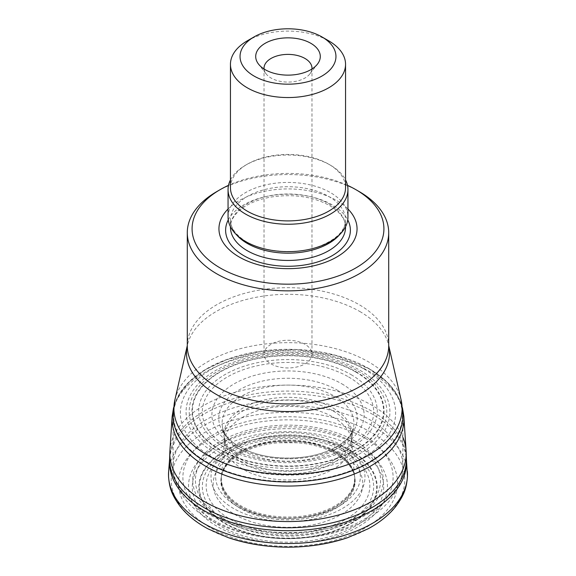 <?xml version="1.0" encoding="UTF-8"?>
<svg xmlns="http://www.w3.org/2000/svg" width="576" height="576" viewBox="0 0 576 576"><rect width="100%" height="100%" fill="white"/><g stroke="black" fill="none" stroke-linecap="round" stroke-linejoin="round"><path stroke-width="0.43" stroke-dasharray="2.88 2.16" d="M335.426 453.694A67.068 38.722 0 0 0 297.583 442.75A67.068 38.722 0 0 0 278.417 442.75A67.068 38.722 0 0 0 221.234 477.403A67.068 38.722 0 0 0 288 519.797A67.068 38.722 0 0 0 354.766 477.403A67.068 38.722 0 0 0 335.426 453.694M335.246 452.268A66.816 38.578 180 0 1 354.312 474.804A66.816 38.578 180 0 1 354.55 476.078A66.816 38.578 180 0 1 288 518.119A66.816 38.578 180 0 1 221.45 476.078A66.816 38.578 180 0 1 221.688 474.804A66.816 38.578 180 0 1 266.278 443.059A66.816 38.578 180 0 1 335.246 452.268M333.108 417.096A63.785 36.828 180 0 1 351.742 441.756A63.785 36.828 180 0 1 351.785 443.297A63.785 36.828 180 0 1 288 479.966A63.785 36.828 180 0 1 224.215 443.297A63.785 36.828 180 0 1 224.258 441.756A63.785 36.828 180 0 1 264.694 408.852A63.785 36.828 180 0 1 333.108 417.096M368.928 368.755A114.451 66.082 180 0 1 350.683 470.765A114.451 66.082 180 0 1 181.447 439.603A114.451 66.082 180 0 1 268.862 350.33A114.451 66.082 180 0 1 307.138 350.33A114.451 66.082 180 0 1 368.928 368.755M169.906 450.77A118.174 68.227 180 0 1 244.829 389.815A118.174 68.227 180 0 1 371.563 405.079A118.174 68.227 180 0 1 402.883 437.335M216.785 191.592A100.714 58.147 180 0 1 359.215 191.592M347.494 185.35A95.918 55.382 0 0 0 228.506 185.35M228.053 209.009A69.055 39.866 180 0 1 336.83 200.599A69.055 39.866 180 0 1 347.947 209.009M228.053 217.044A59.947 34.61 180 0 1 265.061 185.069A59.947 34.61 180 0 1 330.394 192.571A59.947 34.61 180 0 1 347.947 217.044M230.45 179.942A59.947 34.61 180 0 1 245.606 165.161A59.947 34.61 180 0 1 330.394 165.161L330.394 165.161A59.947 34.61 180 0 1 345.55 179.942M230.45 187.675A57.55 33.228 180 0 1 247.306 164.182A57.55 33.228 180 0 1 328.694 164.182L328.694 164.182A57.55 33.228 180 0 1 345.55 187.675M328.694 164.182L330.394 165.161L328.694 164.182M247.306 40.824A57.55 33.228 180 0 1 328.694 40.824M304.956 344.311A23.983 13.846 0 0 0 278.82 341.316A23.983 13.846 0 0 0 264.017 354.103A23.983 13.846 0 0 0 271.044 363.895A23.983 13.846 0 0 0 297.18 366.898A23.983 13.846 0 0 0 311.983 354.103A23.983 13.846 0 0 0 304.956 344.311M264.053 68.998A23.983 13.846 0 0 0 266.112 73.886A23.983 13.846 0 0 0 288 82.08A23.983 13.846 0 0 0 309.888 73.886A23.983 13.846 0 0 0 311.947 68.998M348.574 451.692A85.666 49.457 0 0 0 205.258 473.868A85.666 49.457 0 0 0 310.169 534.442A85.666 49.457 0 0 0 348.574 451.692M350.698 450.95A88.668 51.192 180 0 1 310.946 536.594A88.668 51.192 180 0 1 202.356 473.897A88.668 51.192 180 0 1 350.698 450.95M345.881 452.362A81.85 47.254 0 0 0 208.937 473.544A81.85 47.254 0 0 0 309.182 531.425A81.85 47.254 0 0 0 345.881 452.362M340.92 453.542A74.837 43.207 180 0 1 307.368 525.83A74.837 43.207 180 0 1 215.712 472.91A74.837 43.207 180 0 1 340.92 453.542M335.462 453.701A67.118 38.75 0 0 0 223.164 471.074A67.118 38.75 0 0 0 305.374 518.537A67.118 38.75 0 0 0 335.462 453.701M335.275 452.506A66.859 38.599 0 0 0 265.363 443.477A66.859 38.599 0 0 0 221.443 476.15A66.859 38.599 0 0 0 288 518.393A66.859 38.599 0 0 0 354.557 476.15A66.859 38.599 0 0 0 335.275 452.506M335.138 451.346A66.665 38.491 180 0 1 354.557 476.41A66.665 38.491 180 0 1 288 517.046A66.665 38.491 180 0 1 221.443 476.41A66.665 38.491 180 0 1 264.218 442.606A66.665 38.491 180 0 1 335.138 451.346M333.151 410.969A63.85 36.864 180 0 1 351.85 437.299A63.85 36.864 180 0 1 288 473.904A63.85 36.864 180 0 1 224.15 437.299A63.85 36.864 180 0 1 263.354 403.034A63.85 36.864 180 0 1 333.151 410.969M333.288 408.161A64.044 36.979 180 0 1 351.835 437.314A64.044 36.979 180 0 1 288 471.29A64.044 36.979 180 0 1 224.165 437.314A64.044 36.979 180 0 1 261.108 400.752A64.044 36.979 180 0 1 333.288 408.161M334.606 396.245A65.909 38.052 180 0 1 353.498 427.37A65.909 38.052 180 0 1 288 461.196A65.909 38.052 180 0 1 222.502 427.37A65.909 38.052 180 0 1 259.43 388.858A65.909 38.052 180 0 1 334.606 396.245M336.96 389.966A69.242 39.974 180 0 1 327.326 451.13L327.326 451.13A69.242 39.974 180 0 1 248.674 451.13L248.674 451.13A69.242 39.974 180 0 1 234.806 392.638A69.242 39.974 180 0 1 336.96 389.966M341.806 383.818A76.097 43.934 180 0 1 307.692 457.322A76.097 43.934 180 0 1 214.495 403.51A76.097 43.934 180 0 1 341.806 383.818M348.602 376.956A85.702 49.478 180 0 1 310.183 459.734A85.702 49.478 180 0 1 205.214 399.132A85.702 49.478 180 0 1 348.602 376.956M351.137 374.674A89.287 51.552 180 0 1 311.112 460.915A89.287 51.552 180 0 1 201.751 397.778A89.287 51.552 180 0 1 351.137 374.674M355.558 371.88A95.537 55.159 180 0 1 312.725 464.162A95.537 55.159 180 0 1 195.718 396.605A95.537 55.159 180 0 1 355.558 371.88M355.918 371.714A96.055 55.454 180 0 1 312.862 464.501A96.055 55.454 180 0 1 195.221 396.576A96.055 55.454 180 0 1 355.918 371.714M357.854 371.009A98.791 57.038 180 0 1 313.567 466.43A98.791 57.038 180 0 1 192.578 396.576A98.791 57.038 180 0 1 357.854 371.009M360.072 370.332A101.923 58.846 180 0 1 314.381 468.778A101.923 58.846 180 0 1 189.547 396.713A101.923 58.846 180 0 1 360.072 370.332M364.104 369.029A107.626 62.136 180 0 1 315.857 472.99A107.626 62.136 180 0 1 184.039 396.886A107.626 62.136 180 0 1 364.104 369.029M368.892 368.741A114.401 66.053 180 0 1 317.606 479.246A114.401 66.053 180 0 1 177.494 398.354A114.401 66.053 180 0 1 368.892 368.741M172.13 416.599A115.956 66.946 180 0 1 245.642 356.789A115.956 66.946 180 0 1 369.994 371.772A115.956 66.946 180 0 1 403.87 416.599M169.654 458.107A118.368 68.342 180 0 1 243.756 396.036A118.368 68.342 180 0 1 371.7 411.098A118.368 68.342 180 0 1 406.346 458.107M169.589 459.223A118.534 68.436 180 0 1 245.102 398.491A118.534 68.436 180 0 1 371.815 413.892A118.534 68.436 180 0 1 406.066 456.235M406.361 458.654A118.534 68.436 180 0 1 406.411 459.223M168.638 471.413A119.484 68.983 180 0 1 244.786 410.22A119.484 68.983 180 0 1 372.492 425.758A119.484 68.983 180 0 1 407.362 471.413M228.499 537.725L228.24 537.638A116.77 67.414 180 0 1 195.847 438.314A116.77 67.414 180 0 1 370.57 432.05A116.77 67.414 180 0 1 347.76 537.638M365.45 438.372A109.534 63.238 180 0 1 316.346 544.176A109.534 63.238 180 0 1 182.196 466.726A109.534 63.238 180 0 1 365.45 438.372M358.33 445.486A99.461 57.427 0 0 0 191.923 471.226A99.461 57.427 0 0 0 313.74 541.555A99.461 57.427 0 0 0 358.33 445.486M355.694 447.847A95.738 55.274 180 0 1 312.775 540.317A95.738 55.274 180 0 1 195.523 472.622A95.738 55.274 180 0 1 355.694 447.847M351.079 450.77A89.208 51.502 180 0 1 311.09 536.94A89.208 51.502 180 0 1 201.83 473.861A89.208 51.502 180 0 1 351.079 450.77M339.156 447.055A72.346 41.767 180 0 1 306.727 516.938A72.346 41.767 180 0 1 218.117 465.775A72.346 41.767 180 0 1 339.156 447.055M342.439 445.622A76.99 44.453 0 0 0 213.631 465.552A76.99 44.453 0 0 0 307.93 519.991A76.99 44.453 0 0 0 342.439 445.622M222.545 518.018A92.563 53.438 180 0 1 222.545 442.44A92.563 53.438 180 0 1 353.455 442.44A92.563 53.438 180 0 1 353.455 518.018A92.563 53.438 180 0 1 222.545 518.018M355.363 441.245A95.263 55.001 0 0 0 195.984 465.905A95.263 55.001 0 0 0 312.653 533.261A95.263 55.001 0 0 0 355.363 441.245M362.326 434.506A105.106 60.682 180 0 1 362.326 520.322A105.106 60.682 180 0 1 213.674 520.322A105.106 60.682 180 0 1 213.674 434.506A105.106 60.682 180 0 1 362.326 434.506M206.762 513.187A114.883 66.326 0 0 0 331.963 527.566A114.883 66.326 0 0 0 402.883 466.286A114.883 66.326 0 0 0 288 399.96A114.883 66.326 0 0 0 173.117 466.286A114.883 66.326 0 0 0 206.762 513.187M173.117 415.642A114.883 66.326 180 0 1 288 349.315A114.883 66.326 180 0 1 402.883 415.642L402.883 466.286C402.826 475.171 400.514 483.602 395.95 491.573L390.154 499.997C384.005 507.485 376.214 513.979 366.782 519.466C353.426 527.198 338.054 532.642 320.652 535.802C279.166 542.513 242.194 537.17 209.743 519.775C196.56 512.23 186.66 502.826 180.05 491.573C175.486 483.602 173.174 475.171 173.117 466.286L173.117 415.642M401.112 399.938A114.084 65.866 0 0 0 368.669 361.958A114.084 65.866 0 0 0 251.33 346.162A114.084 65.866 0 0 0 174.888 399.938M359.784 311.486A101.513 58.608 180 0 1 388.649 345.276A101.513 58.608 180 0 1 388.714 345.6L388.714 345.816A100.714 58.147 0 0 0 359.215 304.704A100.714 58.147 0 0 0 249.458 292.097A100.714 58.147 0 0 0 187.286 345.816L187.351 345.276A101.513 58.608 180 0 1 255.37 297.432A101.513 58.608 180 0 1 359.784 311.486M228.254 219.895A62.381 36.014 180 0 1 332.114 204.782A62.381 36.014 180 0 1 347.746 219.895M328.694 203.731A57.55 33.228 180 0 1 345.55 227.225C345.643 219.398 340.286 212.148 329.494 205.488C313.114 196.646 293.854 193.802 271.692 196.942C259.654 199.022 249.826 202.795 242.208 208.267C234.274 214.315 230.357 220.637 230.45 227.225A57.55 33.228 180 0 1 265.975 196.531A57.55 33.228 180 0 1 328.694 203.731M236.405 234.67A57.55 33.228 180 0 1 230.45 219.946A57.55 33.228 180 0 1 265.975 189.252A57.55 33.228 180 0 1 328.694 196.452A57.55 33.228 180 0 1 345.55 219.946A57.55 33.228 180 0 1 339.595 234.67M297.583 442.75L278.417 442.75M221.45 476.078L221.234 477.403M354.55 476.078L354.766 477.403M351.742 441.756L354.312 474.804M224.258 441.756L221.688 474.804M224.215 443.297L224.15 437.177L222.502 427.37C222.912 429.35 225.202 441.598 248.674 451.13C270.31 460.332 305.69 460.332 327.326 451.13C350.798 441.598 353.088 429.35 353.498 427.37L351.85 437.177L351.785 443.297M268.862 350.33C281.621 349.114 294.379 349.114 307.138 350.33M402.43 407.65L400.81 402.61L396.684 394.25L386.741 381.946L369.058 368.806L335.815 355.442L296.683 349.589L260.107 351.389L226.382 359.784L205.632 369.569L189.259 381.946L179.316 394.25L175.19 402.61L173.57 407.65M345.55 226.735L345.55 219.946C345.463 230.443 336.737 239.242 319.363 246.348C295.279 255.622 259.258 251.964 242.258 238.946C234.288 232.884 230.357 226.555 230.45 219.946L230.45 226.735M247.306 164.182L245.606 165.161M264.017 68.234L264.017 354.103M311.983 68.234L311.983 354.103M309.888 73.886L317.477 64.102M266.112 73.886L258.523 64.102"/><path stroke-width="0.86" d="M402.883 437.335A118.174 68.227 180 0 1 406.094 450.77A118.174 68.227 180 0 1 406.159 452.11A118.174 68.227 180 0 1 288 521.554A118.174 68.227 180 0 1 169.841 452.11A118.174 68.227 180 0 1 169.906 450.77L172.13 416.599L173.57 407.65M254.088 76.068A47.959 27.691 0 0 0 321.912 76.068A47.959 27.691 0 0 0 321.912 36.907A47.959 27.691 0 0 0 254.088 36.907A47.959 27.691 0 0 0 254.088 76.068M310.831 43.308A32.285 18.641 180 0 1 317.477 64.102A32.285 18.641 180 0 1 288 75.132A32.285 18.641 180 0 1 258.523 64.102A32.285 18.641 180 0 1 269.69 41.134A32.285 18.641 180 0 1 310.831 43.308M355.824 189.634L359.215 191.592A100.714 58.147 180 0 1 388.714 232.711A100.714 58.147 180 0 1 326.542 286.43A100.714 58.147 180 0 1 216.785 273.823A100.714 58.147 180 0 1 187.286 232.711A100.714 58.147 180 0 1 216.785 191.592L220.176 189.634A95.918 55.382 0 0 0 220.176 267.955A95.918 55.382 0 0 0 355.824 267.955A95.918 55.382 0 0 0 355.824 189.634A95.918 55.382 0 0 0 347.494 185.35M228.506 185.35A95.918 55.382 0 0 0 220.176 189.634M347.947 209.009A69.055 39.866 180 0 1 288 268.661A69.055 39.866 180 0 1 228.053 209.009M345.55 179.942A59.947 34.61 180 0 1 347.947 189.634L347.947 217.044A59.947 34.61 180 0 1 288 251.654A59.947 34.61 180 0 1 228.053 217.044L228.053 189.634A59.947 34.61 180 0 1 230.45 179.942M347.947 189.634A59.947 34.61 180 0 1 288 224.244A59.947 34.61 180 0 1 228.053 189.634M321.912 36.907L328.694 40.824A57.55 33.228 180 0 1 345.55 64.325L345.55 187.675A57.55 33.228 180 0 1 288 220.903A57.55 33.228 180 0 1 230.45 187.675L230.45 64.325A57.55 33.228 180 0 1 247.306 40.824L254.088 36.907M345.55 64.325A57.55 33.228 180 0 1 310.025 95.018A57.55 33.228 180 0 1 247.306 87.818A57.55 33.228 180 0 1 230.45 64.325M311.947 68.998A23.983 13.846 0 0 0 311.983 68.234A23.983 13.846 0 0 0 304.956 58.45A23.983 13.846 0 0 0 278.82 55.447A23.983 13.846 0 0 0 264.017 68.234A23.983 13.846 0 0 0 264.053 68.998M406.094 450.77L403.87 416.599A115.956 66.946 180 0 1 288 486.058A115.956 66.946 180 0 1 172.13 416.599M347.76 537.638C307.922 550.361 268.085 550.361 228.24 537.638L228.24 537.638A116.77 67.414 180 0 0 347.76 537.638L368.078 528.811C379.764 522.504 389.066 514.973 395.986 506.203C405.202 493.618 406.505 486.85 407.462 476.741L406.346 458.107A118.368 68.342 180 0 1 288 527.767A118.368 68.342 180 0 1 169.654 458.107L169.841 452.11M406.066 456.235A118.534 68.436 180 0 1 406.361 458.654M406.411 459.223A118.534 68.436 180 0 1 288 530.712A118.534 68.436 180 0 1 169.589 459.223L169.654 458.107M407.362 471.413A119.484 68.983 180 0 1 288 543.521A119.484 68.983 180 0 1 168.638 471.413L169.589 459.223M206.762 462.542A114.883 66.326 180 0 1 173.117 415.642L174.888 399.938A114.084 65.866 0 0 0 207.331 455.112A114.084 65.866 0 0 0 338.458 467.611A114.084 65.866 0 0 0 401.112 399.938L402.883 415.642A114.883 66.326 180 0 1 331.963 476.921A114.883 66.326 180 0 1 206.762 462.542M401.112 399.938L388.714 345.593A101.513 58.608 180 0 1 288 411.538A101.513 58.608 180 0 1 187.286 345.6L174.888 399.938M187.286 232.711L187.286 345.816A100.714 58.147 0 0 0 288 403.963A100.714 58.147 0 0 0 388.714 345.816L388.714 232.711M347.746 219.895A62.381 36.014 180 0 1 288 266.27A62.381 36.014 180 0 1 228.254 219.895M345.55 226.735L345.55 227.225A57.55 33.228 180 0 1 288 260.453A57.55 33.228 180 0 1 230.45 227.225L230.45 226.735M339.595 234.67A57.55 33.228 180 0 1 288 253.174A57.55 33.228 180 0 1 236.405 234.67M403.87 416.599L402.43 407.65M406.346 458.107L406.159 452.11M228.24 537.638L207.922 528.811C196.236 522.504 186.934 514.973 180.014 506.203C170.798 493.618 169.495 486.85 168.538 476.741L168.638 471.413"/></g></svg>
